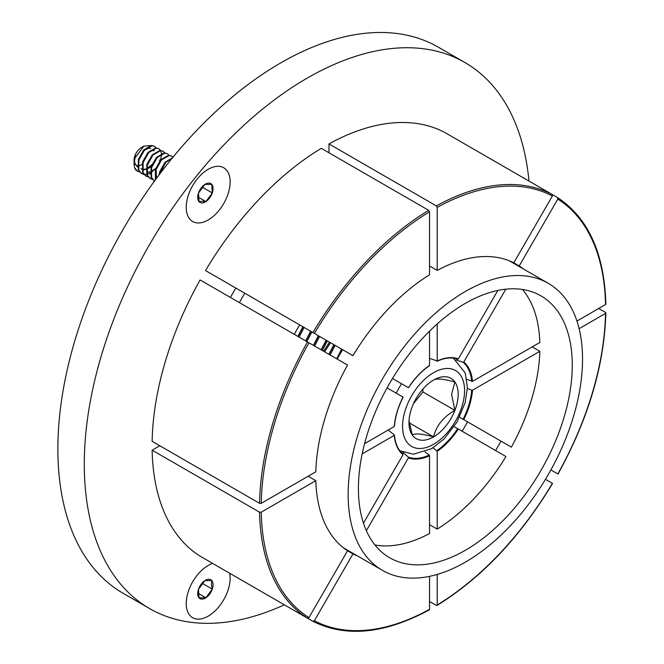 <?xml version="1.0" encoding="UTF-8"?>
<svg xmlns="http://www.w3.org/2000/svg" width="664" height="664" viewBox="0 0 664 664"><rect width="100%" height="100%" fill="white"/><g stroke="black" fill="none" stroke-linecap="round" stroke-linejoin="round"><path stroke-width="1" d="M212.646 563.421A31.042 17.92 120 0 0 208.181 565.462A31.042 17.92 120 0 0 187.904 592.819A31.042 17.92 120 0 0 192.66 617.694A31.042 17.92 120 0 0 208.181 616.15A31.042 17.92 120 0 0 229.669 573.248M208.181 219.975A31.042 17.92 120 0 0 228.457 192.626A31.042 17.92 120 0 0 223.702 167.751A31.042 17.92 120 0 0 208.181 169.287A31.042 17.92 120 0 0 187.904 196.644A31.042 17.92 120 0 0 192.66 221.51A31.042 17.92 120 0 0 208.181 219.975M528.984 181.081A315.276 182.027 120 0 0 464.866 62.499A315.276 182.027 120 0 0 307.224 78.111A315.276 182.027 120 0 0 101.26 355.937A315.276 182.027 120 0 0 149.591 608.573A315.276 182.027 120 0 0 284.341 604.813M464.866 62.499L438.439 47.244A315.276 182.027 120 0 0 280.806 62.856A315.276 182.027 120 0 0 74.841 340.682A315.276 182.027 120 0 0 123.164 593.317L149.591 608.573M235.853 288.068A148.263 85.598 120 0 0 230.433 297.464M294.368 334.374A38.57 22.269 120 0 1 299.796 324.986L244.808 293.231A148.263 85.598 120 0 0 239.38 302.626M244.808 293.231L253.756 298.402M312.918 332.556A244.701 141.274 -60 0 1 428.687 210.347L321.293 148.338A244.701 141.274 120 0 0 205.516 270.555L352.957 355.68A166.349 96.039 120 0 1 429.542 274.83L429.542 211.824A243.497 140.585 120 0 0 314.371 333.394M328.962 143.914L436.356 205.915A244.701 141.274 -60 0 1 552.133 194.444L444.731 132.443A244.701 141.274 120 0 0 328.962 143.914L328.962 152.77M552.133 194.444L552.382 195.988L513.795 262.819A166.349 96.039 120 0 0 437.211 270.406L437.211 207.392L436.356 205.915M523.323 268.912A166.349 96.039 120 0 0 519.215 265.949L557.801 199.117L557.553 197.582L552.141 194.452M605.51 303.572L605.51 304.56L576.933 321.052M342.3 349.521L342.607 349.696A165.743 95.691 120 0 0 337.179 359.091M429.542 265.974L437.211 270.406M512.666 262.761A166.349 96.039 120 0 0 511.048 261.525M513.795 262.819L519.215 265.949M466.834 379.343L472.502 381.352L539.849 342.466A150.678 86.992 120 0 0 522.477 289.471M429.542 331.145L429.542 365.399A55.602 32.104 -60 0 0 408.418 387.701L392.49 378.497M429.542 358.377L437.211 360.975L437.211 323.941M436.854 361.249L437.211 360.975A55.602 32.104 -60 0 1 458.334 358.884L497.851 290.425M456.01 359.888L463.099 362.32L463.754 362.013L505.81 289.172M299.796 324.986L342.607 349.704M428.687 210.347L429.542 211.824M557.553 197.582L557.577 197.598C588.254 217.908 604.348 253.399 605.859 304.062M458.334 358.884L457.67 359.191A55.004 31.756 120 0 0 457.264 359.05A55.004 31.756 120 0 0 437.194 361.1M205.516 559.304L312.918 621.305L314.371 620.757L352.957 553.917A166.349 96.039 120 0 0 357.581 555.992M557.553 473.805L550.879 469.946M557.801 473.947A243.497 140.585 120 0 0 605.51 313.416L579.116 328.655M314.371 620.757A243.497 140.585 120 0 0 429.542 609.344L429.542 576.352M437.211 574.435L437.211 604.921A243.497 140.585 120 0 0 552.382 483.342L545.451 479.342M598.687 308.494L605.51 312.437L605.51 313.416L605.51 312.437M429.542 601.476L436.356 605.41L437.211 604.921L436.356 605.41M352.957 553.917L347.538 550.788L308.943 617.62L307.49 618.176A244.701 141.274 -60 0 1 259.541 512.176L152.139 450.175A244.701 141.274 120 0 0 200.096 556.166L307.49 618.176M345.048 549.062A166.349 96.039 120 0 0 346.923 549.842M500.722 440.987L500.996 441.145A151.218 87.308 120 0 1 495.568 450.541M459.596 417.241L511.38 447.138A150.678 86.992 120 0 0 539.849 351.322L532.179 346.898M374.961 544.986A150.678 86.992 120 0 0 429.542 533.532L429.542 455.77A55.602 32.104 -60 0 1 408.418 457.861L366.362 530.694M437.211 529.1A150.678 86.992 120 0 0 505.951 456.533L458.334 429.044A55.602 32.104 -60 0 1 437.211 451.337L437.211 529.1L429.542 524.676M539.849 351.322L472.502 390.208A55.602 32.104 -60 0 1 463.754 419.648M463.099 419.266A55.004 31.756 120 0 0 471.722 390.241L467.373 388.423M408.418 457.861L408.36 457.131L402.699 452.209M408.36 457.131A55.004 31.756 120 0 0 429.176 455.072L424.968 451.86M437.211 451.337L433.102 447.785M436.854 450.64A55.004 31.756 120 0 0 457.67 428.662L454.168 426.637M429.542 609.344L428.687 609.842M429.284 609.901C384.655 633.929 345.869 637.731 312.943 621.321L312.918 621.305M471.722 390.241L472.502 390.208M429.176 455.072L429.542 455.77M457.67 428.662L458.334 429.044M259.541 503.32A244.701 141.274 -60 0 1 307.49 341.952L200.096 279.951A244.701 141.274 120 0 0 152.139 441.319L259.541 503.32L261.243 503.32L315.815 471.814A166.349 96.039 120 0 1 347.538 365.075L308.943 342.79A243.497 140.585 120 0 0 261.243 503.32M364.577 443.66L394.25 426.529A55.602 32.104 -60 0 1 402.998 397.089L387.062 387.892M307.49 341.952L308.943 342.79M394.25 426.529L394.308 426.08L394.25 426.529M462.127 431.235A315.276 182.027 120 0 0 467.556 421.839M152.139 450.175L159.808 445.743M308.137 476.246L315.815 480.67A166.349 96.039 120 0 0 347.538 550.788M315.815 480.67L261.243 512.176A243.497 140.585 120 0 0 308.943 617.62M363.474 523.182L402.998 454.724A55.602 32.104 -60 0 1 394.25 435.393L362.179 453.902M388.158 430.048L394.308 434.937M394.341 435.318A55.004 31.756 120 0 0 402.608 453.719A55.004 31.756 120 0 0 402.932 454.002L402.293 453.446M259.541 512.176L261.243 512.176M402.932 454.002L402.998 454.724M201.997 202.943A10.873 6.275 120 0 0 205.898 201.59A10.873 6.275 120 0 0 212.289 192.958A10.873 6.275 120 0 0 211.783 184.393A10.873 6.275 120 0 0 204.885 184.451A10.873 6.275 120 0 0 198.494 193.083A10.873 6.275 120 0 0 199.001 201.648A10.873 6.275 120 0 0 201.997 202.943M201.856 201.275L205.898 201.59L212.289 192.958L211.783 184.393L204.885 184.451L198.494 193.083L199.001 201.648L201.856 201.275M142.088 164.332A10.549 6.092 -60 0 1 139.05 165.651M138.635 165.718A10.549 6.092 -60 0 1 138.029 165.743M137.498 165.693A10.549 6.092 -60 0 1 135.365 164.589M134.012 160.663A10.549 6.092 -60 0 1 134.003 160.422A10.549 6.092 -60 0 1 134.775 156.173A10.549 6.092 -60 0 1 141.465 147.499L143.847 146.13L150.197 145.64M137.597 167.087L134.12 162.381A11.155 6.441 -60 0 1 134.095 162.24M134.02 161.41A11.155 6.441 -60 0 1 134.003 160.912A11.155 6.441 -60 0 1 134.817 156.422A11.155 6.441 -60 0 1 135.456 154.82L134.003 163.95L135.066 157.841L143.847 146.13M134.12 162.381L134.526 163.659L137.265 166.564L135.066 163.966L134.394 160.348M143.648 150.097L138.519 159.169M140.992 168.722L141.814 169.096M142.328 169.245L143.457 169.37M143.814 169.37L146.063 168.913M147.2 168.424L151.857 164.672M142.345 169.403L143.64 169.669M143.988 169.685L146.038 169.395M147.25 168.963L151.301 166.556M147.906 152.562L142.777 161.634M146.603 171.86L147.906 172.125M148.246 172.142L150.296 171.86M151.508 171.42L155.708 168.457M152.172 155.019L147.043 164.091M156.77 177.064L157.484 177.031M160.696 159.941L155.567 169.013M155.21 173.279L156.97 177.72M156.098 169.32L156.372 176.275L157.102 177.545M164.954 162.406L159.825 171.478M150.014 148.172L146.536 148.172M150.545 148.479L148.678 148.089L144.179 150.404M154.28 150.628L150.803 150.628M156.43 157.484L151.433 166.017M172.167 158.215L165.734 162.439L159.767 173.985M172.54 157.758L165.203 162.132L159.609 172.183L158.995 175.005M172.939 157.268L171.685 156.165L169.079 155.583L161.477 159.974L155.882 170.034L155.675 179.479M171.685 156.165L168.548 155.276L160.945 159.667L155.351 169.727L155.401 179.853M168.996 155.268L167.419 153.699L164.821 153.127L157.21 157.517L151.616 167.577L151.624 177.587L154.521 181.048M167.419 153.699L164.282 152.811L156.679 157.21L151.085 167.27L151.085 177.28L154.222 180.865M164.738 152.811L163.161 151.243L160.555 150.662L152.952 155.052L147.358 165.112L147.358 175.122L150.222 178.566L152.28 179.305M163.161 151.243L160.024 150.355L152.421 154.745L146.827 164.805L146.827 174.815L149.964 178.408M160.48 150.346L158.895 148.778L156.297 148.205L148.695 152.595L143.092 162.655L143.1 172.665L145.964 176.109L148.022 176.848M158.895 148.778L155.766 147.898L148.155 152.288L142.561 162.348L142.561 172.358L145.698 175.943M156.214 147.889L154.637 146.321L152.031 145.74L144.428 150.139L138.834 160.19L138.834 170.2L141.698 173.644L143.756 174.383M144.088 174.433L146.636 174.317M147.043 174.225L149.234 173.462M149.317 173.428L150.28 172.939M151.608 172.109L155.31 168.839M154.637 146.321L151.5 145.433L143.897 149.823L138.303 159.883L138.303 169.893L141.44 173.487M160.597 159.833L161.485 155.467M161.501 155.16L161.501 154.114M161.46 153.567L160.655 150.662M159.543 160.954L160.065 159.526M137.44 171.188L137.124 171.005A15.064 8.698 120 0 1 134.576 167.743L137.44 171.188L139.498 171.926M134.576 167.743L134.003 163.95M198.503 193.058L202.686 187.414L202.636 186.584M202.686 187.414L212.289 192.958M198.162 197.117L205.898 201.59M213.061 584.187A10.873 6.275 120 0 0 211.783 580.568A10.873 6.275 120 0 0 204.885 580.626A10.873 6.275 120 0 0 198.494 589.259A10.873 6.275 120 0 0 199.001 597.824A10.873 6.275 120 0 0 205.898 597.766A10.873 6.275 120 0 0 212.289 589.142A10.873 6.275 120 0 0 213.061 584.187M211.442 584.511L211.783 580.568L204.885 580.626L198.494 589.259L199.001 597.824L205.898 597.766L212.289 589.142L211.442 584.511M198.503 589.234L202.686 583.59L202.636 582.76M198.162 593.301L205.898 597.766M202.686 583.59L212.289 589.142M413.489 403.662L422.918 391.934L454.881 410.385A34.794 20.094 120 0 0 458.177 394.275A34.794 20.094 120 0 0 454.881 381.974C443.544 378.862 436.439 378.231 433.575 380.074A34.794 20.094 120 0 0 412.261 406.584A34.794 20.094 120 0 0 408.966 422.694A34.794 20.094 120 0 0 412.261 434.995C415.008 433.144 422.113 433.775 433.575 436.895C436.314 425.657 443.419 416.818 454.881 410.385L451.586 394.275L454.881 381.974A34.794 20.094 120 0 0 433.575 380.074M302.867 326.763L297.887 336.407M310.619 331.236L305.639 340.881M318.363 335.71L313.383 345.355M326.115 340.184L321.135 349.828M333.868 344.657L328.887 354.302M341.611 349.131L336.631 358.776M323.642 351.273L329.502 342.134M324.605 351.837L330.473 342.699M341.927 349.305L336.864 358.909M335.146 345.396L330.083 354.999M334.175 344.832L329.112 354.435M327.393 340.922L322.331 350.517M326.431 340.358L321.368 349.961M319.65 336.449L314.587 346.044M318.678 335.884L313.615 345.488M311.897 331.975L306.834 341.57M310.935 331.411L305.863 341.014M304.153 327.501L299.091 337.096M303.182 326.937L298.119 336.54M422.918 391.934L422.918 389.029M409.024 420.719L412.261 434.995A34.794 20.094 120 0 0 433.575 436.895A34.794 20.094 120 0 0 454.881 410.385M409.223 422.835L433.575 436.895M465.339 550.29A151.218 87.308 120 0 0 564.126 417.042A151.218 87.308 120 0 0 540.944 295.862A151.218 87.308 120 0 0 465.339 303.357A151.218 87.308 120 0 0 366.553 436.605A151.218 87.308 120 0 0 389.726 557.785A151.218 87.308 120 0 0 465.339 550.29M465.339 291.496A165.743 95.691 120 0 0 357.058 437.551A165.743 95.691 120 0 0 382.464 570.359A165.743 95.691 120 0 0 465.339 562.151A165.743 95.691 120 0 0 573.613 416.096A165.743 95.691 120 0 0 548.207 283.287A165.743 95.691 120 0 0 465.339 291.496M552.382 195.988A243.497 140.585 120 0 0 437.211 207.392M605.51 304.56A243.497 140.585 120 0 0 557.801 199.117M463.754 362.013A55.602 32.104 -60 0 1 472.502 381.352M471.722 381.385A55.004 31.756 120 0 0 463.099 362.32M433.575 444.282A43.849 25.315 -60 0 1 402.567 426.388A43.849 25.315 -60 0 1 433.575 372.687A43.849 25.315 -60 0 1 464.576 390.581A43.849 25.315 -60 0 1 433.575 444.282M396.225 393.179A53.311 30.776 -60 0 1 401.645 383.784M408.518 387.751C414.643 378.488 421.615 371.134 429.425 365.673M437.07 361.257C444.664 357.813 451.404 357.074 457.264 359.05M557.992 474.054C588.362 418.959 604.315 365.25 605.859 312.935M552.572 483.45C520.036 537.3 481.5 577.971 436.97 605.468M403.089 397.147C398.134 407.082 395.246 416.801 394.424 426.296M402.608 453.719C397.96 449.628 395.238 443.427 394.424 435.127M134.003 160.422L134.003 160.912M149.516 173.644L150.047 173.951M154.488 181.031L153.957 180.724M150.222 178.566L149.69 178.259M145.964 176.109L145.433 175.802M141.698 173.644L141.166 173.337M399.877 450.79L413.373 454.209L431.575 448.698L444.075 438.987L457.048 421.989L465.207 402.467L467.398 387.535L465.207 372.886L453.363 358.145M382.464 570.359L343.429 547.825M548.207 283.287L509.172 260.744"/></g></svg>
